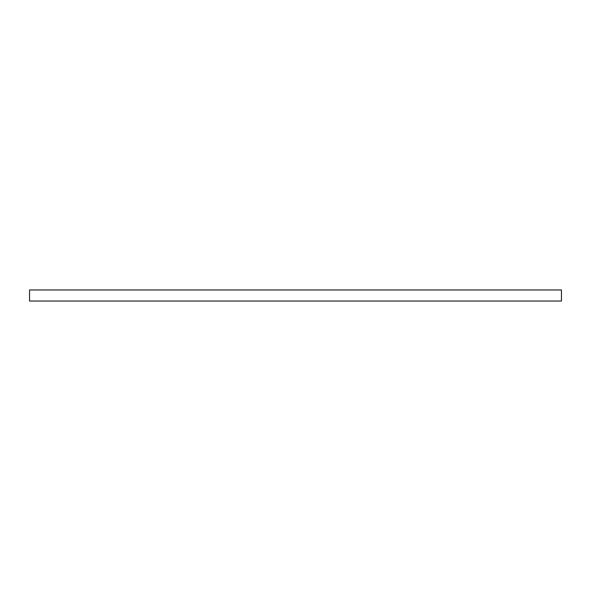 <?xml version="1.0" encoding="UTF-8"?>
<svg xmlns="http://www.w3.org/2000/svg" width="591" height="591" viewBox="0 0 591 591"><rect width="100%" height="100%" fill="white"/><g stroke="black" fill="none" stroke-linecap="round" stroke-linejoin="round"><path stroke-width="0.89" d="M29.55 289.959L29.55 301.041L561.45 301.041L561.45 289.959L29.55 289.959"/></g></svg>
